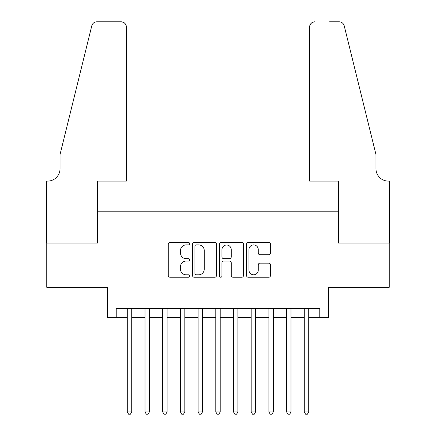 <?xml version="1.0" encoding="UTF-8"?>
<svg xmlns="http://www.w3.org/2000/svg" width="436" height="436" viewBox="0 0 436 436"><rect width="100%" height="100%" fill="white"/><g stroke="black" fill="none" stroke-linecap="round" stroke-linejoin="round"><path stroke-width="0.65" d="M189.682 243.702A1.215 1.215 0 0 0 188.466 242.487L170.007 242.487A1.739 1.739 0 0 0 168.269 244.225L168.269 275.498A1.739 1.739 0 0 0 170.007 277.231L188.466 277.231A1.215 1.215 0 0 0 189.682 276.015A1.215 1.215 0 0 0 188.466 274.8L186.074 274.8A5.559 5.559 0 0 1 180.515 269.241L180.515 266.636A5.559 5.559 0 0 1 186.074 261.077L188.466 261.077A1.215 1.215 0 0 0 189.682 259.861A1.215 1.215 0 0 0 188.466 258.646L186.074 258.646A5.559 5.559 0 0 1 180.515 253.082L180.515 250.477A5.559 5.559 0 0 1 186.074 244.918L188.466 244.918A1.215 1.215 0 0 0 189.682 243.702M268.772 254.733A1.739 1.739 0 0 0 270.511 252.994L270.511 244.225A1.739 1.739 0 0 0 268.772 242.487L248.275 242.487A1.739 1.739 0 0 0 246.536 244.225L246.536 275.498A1.739 1.739 0 0 0 248.275 277.231L268.772 277.231A1.739 1.739 0 0 0 270.511 275.498L270.511 264.897A1.739 1.739 0 0 0 268.772 263.159L259.998 263.159A1.739 1.739 0 0 0 258.265 264.897L258.265 270.151A4.649 4.649 0 0 1 253.616 274.8A4.649 4.649 0 0 1 248.967 270.151L248.967 249.566A4.649 4.649 0 0 1 253.616 244.918A4.649 4.649 0 0 1 258.265 249.566L258.265 252.994A1.739 1.739 0 0 0 259.998 254.733L268.772 254.733M116.227 317.381L116.227 308.535L319.773 308.535L319.773 317.381L328.624 317.381L328.624 287.291L389.244 287.291L389.244 243.043L338.358 243.043L338.358 211.188L97.642 211.188L97.642 243.043L46.756 243.043L46.756 287.291L107.376 287.291L107.376 317.381L127.29 317.381M216.479 244.225A1.739 1.739 0 0 0 214.741 242.487L194.243 242.487A1.739 1.739 0 0 0 192.505 244.225L192.505 275.498A1.739 1.739 0 0 0 194.243 277.231L214.741 277.231A1.739 1.739 0 0 0 216.479 275.498L216.479 244.225M221.259 242.487L241.757 242.487A1.739 1.739 0 0 1 243.495 244.225L243.495 275.498A1.739 1.739 0 0 1 241.757 277.231L232.982 277.231A1.739 1.739 0 0 1 231.249 275.498L231.249 262.815A1.739 1.739 0 0 0 229.51 261.077L223.69 261.077A1.739 1.739 0 0 0 221.951 262.815L221.951 276.015A1.215 1.215 0 0 1 220.736 277.231A1.215 1.215 0 0 1 219.521 276.015L219.521 244.225A1.739 1.739 0 0 1 221.259 242.487M131.716 317.381L144.992 317.381M149.412 317.381L162.688 317.381M167.113 317.381L180.39 317.381M184.815 317.381L198.086 317.381M202.511 317.381L215.787 317.381M220.213 317.381L233.489 317.381M237.914 317.381L251.185 317.381M255.61 317.381L268.887 317.381M273.312 317.381L286.588 317.381M291.008 317.381L304.284 317.381M308.71 317.381L319.773 317.381M196.151 244.918A1.215 1.215 0 0 0 194.936 246.133L194.936 273.585A1.215 1.215 0 0 0 196.151 274.8L198.674 274.8A5.559 5.559 0 0 0 204.233 269.241L204.233 250.477A5.559 5.559 0 0 0 198.674 244.918L196.151 244.918M231.249 249.654A4.649 4.649 0 0 0 226.6 245.005A4.649 4.649 0 0 0 221.951 249.654L221.951 256.908A1.739 1.739 0 0 0 223.69 258.646L229.51 258.646A1.739 1.739 0 0 0 231.249 256.908L231.249 249.654M131.716 308.535L131.716 411.9L127.29 411.9L127.29 308.535M131.716 411.9L130.386 414.2L128.615 414.2L127.29 411.9M126.407 181.098L126.407 27.108A5.308 5.308 0 0 0 121.094 21.8L96.934 21.8A5.308 5.308 0 0 0 91.778 25.838L60.032 154.546L60.032 168.705A12.388 12.388 0 0 1 47.644 181.098L46.668 181.098L46.668 243.043L97.375 243.043L97.375 181.098L126.407 181.098L126.407 27.108C126.069 23.909 124.298 22.138 121.094 21.8L106.406 21.8M91.778 25.838C93.13 22.928 93.13 22.928 91.778 25.838L92.525 24.149M60.032 168.705A12.388 12.388 0 0 1 47.644 181.098M309.593 181.098L309.593 27.108L309.593 181.098L338.625 181.098L338.625 243.043L389.332 243.043L389.332 181.098L388.356 181.098A12.388 12.388 0 0 1 375.968 168.705A12.388 12.388 0 0 0 388.356 181.098M366.235 115.082L344.222 25.838L375.968 154.546L375.968 168.705M329.594 21.8L339.066 21.8A5.308 5.308 0 0 1 344.222 25.838C342.87 22.928 342.87 22.928 344.222 25.838C342.87 22.928 342.87 22.928 344.222 25.838M314.906 21.8A5.308 5.308 0 0 0 309.593 27.108C309.931 23.909 311.702 22.138 314.906 21.8M149.412 308.535L149.412 411.9L144.992 411.9L144.992 308.535M149.412 411.9L148.087 414.2L146.316 414.2L144.992 411.9M167.113 308.535L167.113 411.9L162.688 411.9L162.688 308.535M167.113 411.9L165.784 414.2L164.018 414.2L162.688 411.9M184.815 308.535L184.815 411.9L180.39 411.9L180.39 308.535M184.815 411.9L183.485 414.2L181.714 414.2L180.39 411.9M202.511 308.535L202.511 411.9L198.086 411.9L198.086 308.535M202.511 411.9L201.187 414.2L199.416 414.2L198.086 411.9M220.213 308.535L220.213 411.9L215.787 411.9L215.787 308.535M220.213 411.9L218.883 414.2L217.117 414.2L215.787 411.9M237.914 308.535L237.914 411.9L233.489 411.9L233.489 308.535M237.914 411.9L236.585 414.2L234.813 414.2L233.489 411.9M255.61 308.535L255.61 411.9L251.185 411.9L251.185 308.535M255.61 411.9L254.286 414.2L252.515 414.2L251.185 411.9M273.312 308.535L273.312 411.9L268.887 411.9L268.887 308.535M273.312 411.9L271.982 414.2L270.216 414.2L268.887 411.9M291.008 308.535L291.008 411.9L286.588 411.9L286.588 308.535M291.008 411.9L289.684 414.2L287.913 414.2L286.588 411.9M308.71 308.535L308.71 411.9L304.284 411.9L304.284 308.535M308.71 411.9L307.385 414.2L305.614 414.2L304.284 411.9"/></g></svg>
